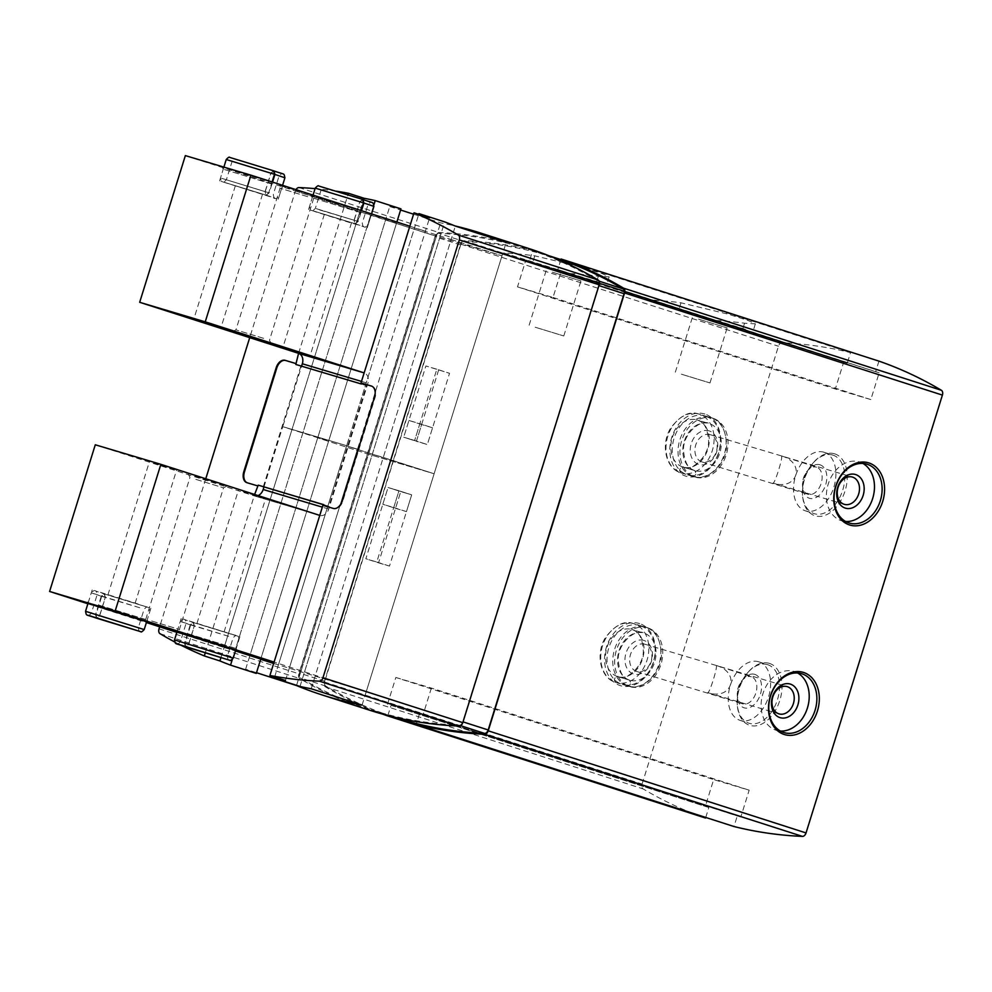 <?xml version="1.0" encoding="UTF-8"?>
<svg xmlns="http://www.w3.org/2000/svg" width="992" height="992" viewBox="0 0 992 992"><rect width="100%" height="100%" fill="white"/><g stroke="black" fill="none" stroke-linecap="round" stroke-linejoin="round"><path stroke-width="0.74" stroke-dasharray="4.96 3.72" d="M710.284 434.694A14.235 10.825 106.6 0 0 710.111 434.645A14.235 10.825 106.6 0 0 695.677 445.197A14.235 10.825 106.6 0 0 701.989 461.925A14.235 10.825 106.6 0 0 716.385 451.484A14.235 10.825 106.6 0 0 710.284 434.694M781.696 455.998C806.099 463.09 797.419 491.102 773.289 483.178L773.004 483.092C774.727 484.332 783.482 456.097 781.436 455.911L816.652 467.22A14.235 9.238 107.8 0 1 821.103 483.6A14.235 9.238 107.8 0 1 807.947 494.326A14.235 9.238 107.8 0 1 802.516 485.41A14.235 9.238 107.8 0 1 807.054 471.312A14.235 9.238 107.8 0 1 816.528 467.182A14.235 9.238 107.8 0 1 816.652 467.22M645.011 644.242A14.235 10.825 106.6 0 0 644.85 644.192A14.235 10.825 106.6 0 0 630.416 654.745A14.235 10.825 106.6 0 0 636.715 671.472A14.235 10.825 106.6 0 0 651.124 661.032A14.235 10.825 106.6 0 0 645.011 644.242M716.435 665.533C740.838 672.638 732.158 700.65 708.015 692.726L707.73 692.639C709.454 693.879 718.22 665.644 716.174 665.458L751.39 676.767A14.235 9.238 107.8 0 1 755.83 693.148A14.235 9.238 107.8 0 1 742.673 703.874A14.235 9.238 107.8 0 1 737.254 694.958A14.235 9.238 107.8 0 1 741.78 680.859A14.235 9.238 107.8 0 1 751.266 676.73A14.235 9.238 107.8 0 1 751.39 676.767M298.58 353.35L347.969 194.779M323.764 504.804L328.885 506.329L366.482 385.64L295.814 364.448M300.898 366.085L263.302 486.787M205.245 652.984L254.622 494.462M220.894 657.783L363.556 199.727M322.896 505.337L333.92 508.636A9.66 6.274 -72.2 0 0 342.798 501.208L375.174 397.271A9.66 6.274 -72.2 0 0 372.124 386.285A9.66 6.274 -72.2 0 0 372.037 386.26L371.727 386.161M328.885 506.329L323.801 504.705M361.398 384.003L366.482 385.64M285.473 680.487L429.586 217.806M336.424 191.208A790.153 513.137 -72.2 0 0 315.072 188.629M296 189.633A4.39 2.852 -72.2 0 0 295.38 191.022L249.711 337.652M205.766 478.764L159.65 626.832M174.567 641.886A790.153 513.137 -72.2 0 0 181.424 645.445M528.339 248.372A790.153 513.137 -72.2 0 0 438.799 232.5A4.39 2.852 -72.2 0 0 435.228 235.96L298.852 673.791A4.39 2.852 -72.2 0 0 299.857 678.602A790.153 513.137 -72.2 0 0 369.681 710.235M256.283 673.407A790.153 513.137 107.8 0 1 245.644 669.216L256.506 672.7M245.644 669.216L389.757 206.534A790.153 513.137 107.8 0 1 400.966 208.866M389.757 206.534L400.607 210.019M413.577 214.198L440.597 222.878A790.153 513.137 -72.2 0 1 454.906 225.916M878.937 361.125L875.638 371.702L879.185 372.756L870.84 399.578L835.314 389L843.671 362.167L847.218 363.233L850.516 352.644A790.153 513.137 -72.2 0 0 782.043 342.786A4.39 2.852 -72.2 0 0 778.46 346.233L642.084 784.064A4.39 2.852 -72.2 0 0 643.089 788.888A790.153 513.137 -72.2 0 0 705.56 818.053M560.864 259.842L557.826 269.588L561.373 270.642L553.028 297.464L517.502 286.874L525.859 260.053L529.406 261.119L532.704 250.53A790.153 513.137 -72.2 0 0 464.231 240.672A4.39 2.852 -72.2 0 0 460.648 244.119L324.285 681.95A4.39 2.852 -72.2 0 0 325.277 686.774A790.153 513.137 -72.2 0 0 382.478 714.054M704.89 414.048A32.488 24.701 106.6 0 0 670.034 454.026A32.488 24.701 106.6 0 0 710.768 467.108A32.488 24.701 106.6 0 0 704.89 414.048M639.629 623.596A32.488 24.701 106.6 0 0 604.773 663.574A32.488 24.701 106.6 0 0 645.507 676.656A32.488 24.701 106.6 0 0 639.629 623.596M705.746 817.458L708.858 807.476L705.3 806.409L713.657 779.588L749.171 790.178L740.826 816.999L737.267 815.945L733.981 826.522M387.884 715.505L391.046 705.362L708.858 807.476M391.046 705.362L705.3 806.409M387.488 704.295L395.845 677.474L713.657 779.588M395.845 677.474L431.371 688.064L749.171 790.178M431.371 688.064L423.014 714.885L740.826 816.999M423.014 714.885L737.267 815.945M419.455 713.831L416.429 723.565M557.826 269.588L875.638 371.702M561.373 270.642L879.185 372.756M553.028 297.464L870.84 399.578M517.502 286.874L835.314 389M525.859 260.053L843.671 362.167M529.406 261.119L847.218 363.233M532.704 250.53L548.948 255.75M560.939 259.606L850.516 352.644M503.775 252.985L567.337 273.408A790.153 513.137 107.8 0 1 598.35 276.26L609.175 276.867L601.933 273.519L582.093 267.22L534.787 255.837A790.153 513.137 -72.2 0 0 503.775 252.985L599.205 282.36L567.337 273.408M649.971 299.956L713.533 320.379A790.153 513.137 107.8 0 1 744.546 323.231L755.371 323.838L748.129 320.49L728.289 314.191L680.983 302.808A790.153 513.137 -72.2 0 0 649.971 299.956L745.401 329.332L713.533 320.379M553.486 257.387A789.285 512.566 -72.2 0 0 532.444 251.373A789.285 512.566 -72.2 0 0 464.256 241.527A4.39 2.852 -72.2 0 0 460.672 244.987L324.793 681.256A4.39 2.852 -72.2 0 0 325.798 686.08A789.285 512.566 -72.2 0 0 388.008 715.096A789.285 512.566 -72.2 0 0 395.374 717.563M834.532 453.803A32.488 21.092 107.8 0 1 837.645 505.424A32.488 21.092 107.8 0 1 802.553 495.392A32.488 21.092 107.8 0 1 812.894 463.214A32.488 21.092 107.8 0 1 834.532 453.803M769.271 663.35A32.488 21.092 107.8 0 1 772.384 714.972A32.488 21.092 107.8 0 1 737.292 704.94A32.488 21.092 107.8 0 1 747.633 672.762A32.488 21.092 107.8 0 1 769.271 663.35M438.836 233.368A4.39 2.852 -72.2 0 0 435.252 236.815L299.373 673.084A4.39 2.852 -72.2 0 0 300.378 677.908A789.285 512.566 -72.2 0 0 369.954 709.392A789.285 512.566 -72.2 0 0 459.184 725.239A4.39 2.852 -72.2 0 0 462.768 721.792L598.647 285.522A4.39 2.852 -72.2 0 0 597.643 280.699A789.285 512.566 -72.2 0 0 528.066 249.215A789.285 512.566 -72.2 0 0 438.836 233.368L464.256 241.527M232.264 659.581L373.947 204.699M263.946 486.973L282.745 426.647L328.625 441.13L260.747 659.06L396.862 222.047M296.558 685.336L440.597 222.878M378.56 562.836L389.496 566.085L411.68 494.847L388.046 487.506L365.85 558.744L376.774 562.005L398.97 490.755L388.046 487.506L382.813 504.271L393.75 507.52L398.97 490.755L388.046 487.506L400.756 491.586L378.56 562.836L365.85 558.744M436.827 369.222L425.89 365.961L403.707 437.212L414.631 440.473L436.827 369.222L449.537 373.302L425.89 365.961M362.068 705.101L506.18 242.42M311.215 688.758L455.328 226.077M300.006 686.439L444.689 221.886M274.623 677.003L418.723 214.322M247.256 482.782A9.66 6.274 -72.2 0 0 247.492 482.868A9.66 6.274 -72.2 0 0 247.578 482.893L257.957 485.993M640.2 625.605A30.727 23.362 106.6 0 0 639.84 625.493A30.727 23.362 106.6 0 0 608.666 648.26A30.727 23.362 106.6 0 0 622.282 684.381A30.727 23.362 106.6 0 0 653.381 661.85A30.727 23.362 106.6 0 0 640.2 625.605M647.85 627.874A30.727 23.362 106.6 0 0 647.491 627.762A30.727 23.362 106.6 0 0 616.317 650.541A30.727 23.362 106.6 0 0 629.932 686.662A30.727 23.362 106.6 0 0 661.032 664.132A30.727 23.362 106.6 0 0 647.85 627.874M643.932 640.448A17.558 13.355 106.6 0 0 625.096 662.061A17.558 13.355 106.6 0 0 647.106 669.141A17.558 13.355 106.6 0 0 643.932 640.448M797.642 672.998A30.727 23.362 106.6 0 0 794.307 671.534A30.727 23.362 106.6 0 0 793.947 671.423A30.727 23.362 106.6 0 0 762.774 694.189A30.727 23.362 106.6 0 0 776.389 730.323A30.727 23.362 106.6 0 0 780.344 731.03M705.461 416.057A30.727 23.362 106.6 0 0 705.101 415.946A30.727 23.362 106.6 0 0 673.94 438.712A30.727 23.362 106.6 0 0 687.555 474.833A30.727 23.362 106.6 0 0 718.654 452.302A30.727 23.362 106.6 0 0 705.461 416.057M713.112 418.326A30.727 23.362 106.6 0 0 712.752 418.215A30.727 23.362 106.6 0 0 681.591 440.994A30.727 23.362 106.6 0 0 695.206 477.115A30.727 23.362 106.6 0 0 726.305 454.584A30.727 23.362 106.6 0 0 713.112 418.326M709.206 430.9A17.558 13.355 106.6 0 0 690.358 452.513A17.558 13.355 106.6 0 0 712.38 459.594A17.558 13.355 106.6 0 0 709.206 430.9M862.904 463.45A30.727 23.362 106.6 0 0 859.568 461.987A30.727 23.362 106.6 0 0 859.208 461.875A30.727 23.362 106.6 0 0 828.047 484.642A30.727 23.362 106.6 0 0 841.662 520.775A30.727 23.362 106.6 0 0 845.606 521.482M697.277 314.799L731.898 325.401L697.277 314.799M551.081 267.828L585.702 278.43L551.081 267.828M681.368 374.182L709.987 382.937L681.368 374.182M698.517 319.139L727.136 327.906L698.517 319.139M535.172 327.211L563.791 335.966L535.172 327.211M552.321 272.168L580.94 280.922L552.321 272.168M754.664 674.324A17.558 11.408 107.8 0 1 756.35 702.237A17.558 11.408 107.8 0 1 737.378 696.806A17.558 11.408 107.8 0 1 742.971 679.421A17.558 11.408 107.8 0 1 754.664 674.324M758.582 661.751A30.727 19.952 107.8 0 1 758.843 661.838A30.727 19.952 107.8 0 1 768.44 697.202A30.727 19.952 107.8 0 1 740.044 720.353A30.727 19.952 107.8 0 1 730.385 685.187A30.727 19.952 107.8 0 1 758.582 661.751M767.473 664.615A30.727 19.952 107.8 0 1 767.746 664.702A30.727 19.952 107.8 0 1 777.344 700.054A30.727 19.952 107.8 0 1 748.935 723.205A30.727 19.952 107.8 0 1 737.23 703.96A30.727 19.952 107.8 0 1 747.001 673.518A30.727 19.952 107.8 0 1 767.473 664.615M819.925 464.777A17.558 11.408 107.8 0 1 821.612 492.689A17.558 11.408 107.8 0 1 802.64 487.258A17.558 11.408 107.8 0 1 808.232 469.873A17.558 11.408 107.8 0 1 819.925 464.777M823.844 452.203A30.727 19.952 107.8 0 1 824.104 452.29A30.727 19.952 107.8 0 1 833.702 487.655A30.727 19.952 107.8 0 1 805.306 510.806A30.727 19.952 107.8 0 1 795.646 475.639A30.727 19.952 107.8 0 1 823.844 452.203M832.747 455.068A30.727 19.952 107.8 0 1 833.007 455.154A30.727 19.952 107.8 0 1 842.605 490.507A30.727 19.952 107.8 0 1 814.209 513.658A30.727 19.952 107.8 0 1 802.491 494.413A30.727 19.952 107.8 0 1 812.274 463.971A30.727 19.952 107.8 0 1 832.747 455.068M438.613 370.053L416.417 441.291L403.707 437.212L414.631 440.473L419.852 423.708L408.927 420.447L403.707 437.212L427.341 444.552L414.631 440.473L427.341 444.552L449.537 373.302M389.496 566.085L376.774 562.005M395.535 508.35L406.46 511.612L411.68 494.847L398.97 490.755L411.68 494.847L400.756 491.586L395.535 508.35L382.813 504.271M615.424 682.322C613.639 679.656 614.296 677.722 617.408 676.507L629.424 680.09C631.222 682.769 630.552 684.703 627.44 685.906L615.424 682.322A30.727 23.362 -73.4 0 1 602.504 646.003A30.727 23.362 -73.4 0 1 633.553 623.621A30.727 23.362 -73.4 0 1 647.168 659.742A30.727 23.362 -73.4 0 1 615.995 682.508A30.727 23.362 -73.4 0 1 615.858 682.471C613.961 679.768 614.519 677.796 617.532 676.556L629.56 680.14C631.445 682.831 630.887 684.802 627.886 686.055L628.023 686.092A30.727 23.362 -73.4 0 1 627.886 686.055M680.686 472.775C678.9 470.109 679.557 468.174 682.67 466.959L694.698 470.543C696.483 473.221 695.826 475.156 692.714 476.358L680.686 472.775A30.727 23.362 -73.4 0 1 667.765 436.455A30.727 23.362 -73.4 0 1 698.827 414.073A30.727 23.362 -73.4 0 1 712.442 450.194A30.727 23.362 -73.4 0 1 681.268 472.961A30.727 23.362 -73.4 0 1 681.132 472.924C679.235 470.22 679.793 468.249 682.794 467.009L694.822 470.592C696.719 473.283 696.161 475.255 693.148 476.507L693.284 476.544A30.727 23.362 -73.4 0 1 693.148 476.507M95.282 444.788L254.188 495.851A8.779 6.671 106.6 0 0 254.299 495.876A8.779 6.671 106.6 0 0 258.118 495.591M176.861 632.363L224.08 647.528L291.958 429.598L282.745 426.647L348.316 446.189L282.745 426.647L301.568 366.172M87.879 603.768L146.394 622.567M273.656 663.462L366.246 691.684L274.077 662.073M289.652 667.083L357.529 449.153L346.605 445.892L357.529 449.153L425.407 231.223L414.482 227.962L346.605 445.892L372.347 454.162L346.605 445.892L278.727 663.822M254.188 495.851L319.771 515.394A8.779 6.671 106.6 0 0 319.87 515.418A8.779 6.671 106.6 0 0 328.736 509.057L367.896 383.321A8.779 6.671 -73.4 0 0 364.151 372.905M414.482 227.962L451.149 239.494L383.272 457.424L372.347 454.162L434.124 473.754L383.272 457.424L315.394 675.354M451.149 239.494L502.002 255.824L436.43 236.282L368.553 454.212L434.124 473.754L368.553 454.212L317.7 437.869L368.553 454.212L300.675 672.142M436.43 236.282L385.578 219.951L396.502 223.2L328.625 441.13L291.958 429.598L359.836 211.668L185.355 155.608M224.08 647.528L235.005 650.789L370.76 214.929L359.836 211.668M260.747 659.06L249.823 655.799L385.578 219.951M249.823 655.799L260.673 659.296M366.246 691.684L502.002 255.824M304.47 672.092L440.225 236.232M146.655 621.724L87.978 603.446M235.637 650.318L176.96 632.04M146.518 622.133L142.563 620.769L146.605 621.885M154.182 463.152L176.626 470.022L154.182 463.152M243.164 491.747L265.608 498.616L243.164 491.747M194.953 476.346L226.808 486.092L194.953 476.346M151.689 621.004L179.391 629.486L151.689 621.004M195.821 479.347L223.51 487.828L195.821 479.347M187.736 633.69L236.195 648.532L187.736 633.69M191.382 621.959L239.853 636.802L191.382 621.959M201.649 625.022L224.105 631.892L201.649 625.022M98.741 605.095L147.213 619.938L98.741 605.095M102.399 593.365L150.858 608.208L102.399 593.365M112.666 596.428L135.11 603.297L112.666 596.428M406.46 511.612L393.75 507.52M184.946 643.399L185.839 646.871L188.616 644.49L194.358 626.051L193.465 622.579L190.687 624.96L184.946 643.399L233.194 658.167M190.253 624.824L184.512 643.262L185.554 646.784L188.492 644.453L194.234 626.014L193.18 622.492L190.253 624.824L180.259 621.451L177.035 631.83M95.964 614.804L96.856 618.276L99.634 615.896L105.375 597.457L104.47 593.985L101.705 596.366L95.964 614.804L144.2 629.573M101.271 596.229L95.517 614.668L96.571 618.19L99.498 615.858L105.251 597.42L104.197 593.898L101.271 596.229L91.276 592.856L88.04 603.235M409.832 226.213L425.407 231.223M396.502 223.2L370.76 214.929M273.321 182.64L222.084 166.966L273.321 182.64M362.303 211.234L311.079 195.56L362.303 211.234M310.161 194.655L278.318 184.909L310.161 194.655M307.743 196.689L280.054 188.207L307.743 196.689M263.624 338.346L235.922 329.865L263.624 338.346M360.691 212.586L312.232 197.755L360.691 212.586M357.033 224.328L308.574 209.486L357.033 224.328M346.766 221.266L324.322 214.384L346.766 221.266M271.709 183.991L223.237 169.161L271.709 183.991M268.051 195.734L219.592 180.891L268.051 195.734M257.784 192.671L235.34 185.802L257.784 192.671M432.562 427.788L421.637 424.526L416.417 441.291L427.341 444.552L432.562 427.788L419.852 423.708M421.637 424.526L408.927 420.447M362.861 199.504L359.935 201.835L354.194 220.274L355.248 223.795L358.174 221.464L361.522 210.688M354.194 220.274L315.357 208.382L354.07 220.224L354.962 223.696L357.728 221.315L361.088 210.552M354.07 220.224L359.811 201.785L362.576 199.404M273.879 170.909L270.952 173.24L265.199 191.679L266.253 195.201L269.179 192.87L272.54 182.106M265.199 191.679L226.374 179.788L265.075 191.642L265.968 195.102L268.745 192.721L272.093 181.958M265.075 191.642L270.816 173.191L273.594 170.81M160.022 633.677L299.857 678.602M298.964 187.575L438.799 232.5M460.648 244.119L778.46 346.233M464.231 240.672L782.043 342.786M324.285 681.95L642.084 784.064M325.277 686.774L643.089 788.888M460.672 244.987L435.252 236.815M324.793 681.256L299.373 673.084M325.798 686.08L300.378 677.908M460.623 725.698L459.184 725.239M599.131 281.182L597.643 280.699M295.38 191.022L435.228 235.96M159.018 628.854L298.852 673.791M374.542 397.06L375.174 397.271M342.166 500.997L342.798 501.208M333.287 508.425L333.92 508.636M246.946 482.695L247.578 482.893M680.983 302.808L679.16 308.661M744.546 323.231L742.723 329.084M598.35 276.26L596.527 282.112M534.787 255.837L532.964 261.69M627.44 685.906A30.727 23.362 -73.4 0 1 614.519 649.586A30.727 23.362 -73.4 0 1 645.581 627.192A30.727 23.362 -73.4 0 1 659.196 663.326A30.727 23.362 -73.4 0 1 628.023 686.092C643.002 691.3 661.081 673.878 661.478 654.41C660.263 638.228 654.956 629.164 645.581 627.192L633.553 623.621C624.625 620.124 615.226 624.811 605.356 637.682C595.212 653.926 600.396 678.007 615.375 682.31M629.424 680.09A24.577 18.687 -73.4 0 1 618.958 651.074A24.577 18.687 -73.4 0 1 643.82 633.082A24.577 18.687 -73.4 0 1 654.708 661.986A24.577 18.687 -73.4 0 1 629.784 680.202A24.577 18.687 -73.4 0 1 629.56 680.14L617.756 676.618A24.577 18.687 -73.4 0 1 617.532 676.556M617.408 676.507A24.577 18.687 -73.4 0 1 606.93 647.491A24.577 18.687 -73.4 0 1 631.805 629.498A24.577 18.687 -73.4 0 1 642.692 658.403A24.577 18.687 -73.4 0 1 617.756 676.618C625.282 681.764 644.019 666.537 643.312 650.516C642.394 637.794 638.563 630.8 631.805 629.498L643.82 633.082C636.504 628.048 617.495 642.63 618.239 659.916C619.281 671.944 623.026 678.677 629.461 680.103M692.714 476.358A30.727 23.362 -73.4 0 1 679.793 440.039A30.727 23.362 -73.4 0 1 710.842 417.657A30.727 23.362 -73.4 0 1 724.458 453.778A30.727 23.362 -73.4 0 1 693.284 476.544C708.276 481.752 726.355 464.33 726.739 444.862C725.524 428.68 720.229 419.616 710.842 417.657L698.827 414.073C689.899 410.576 680.5 415.264 670.629 428.135C660.474 444.379 665.669 468.46 680.648 472.762M694.698 470.543A24.577 18.687 -73.4 0 1 684.22 441.527A24.577 18.687 -73.4 0 1 709.094 423.534A24.577 18.687 -73.4 0 1 719.981 452.439A24.577 18.687 -73.4 0 1 695.045 470.654A24.577 18.687 -73.4 0 1 694.822 470.592L683.029 467.071A24.577 18.687 -73.4 0 1 682.794 467.009M682.67 466.959A24.577 18.687 -73.4 0 1 672.204 437.943A24.577 18.687 -73.4 0 1 697.066 419.951A24.577 18.687 -73.4 0 1 707.953 448.855A24.577 18.687 -73.4 0 1 683.029 467.071C690.544 472.217 709.28 456.99 708.573 440.969C707.668 428.246 703.824 421.253 697.066 419.951L709.094 423.534C701.766 418.5 682.769 433.082 683.5 450.368C684.554 462.396 688.287 469.129 694.722 470.555M328.736 509.057L322.338 507.148M174.518 639.89L184.512 643.262M190.687 624.96L230.417 636.839L180.259 621.451C182.454 619.281 183.756 618.599 184.14 619.405L234.906 635.14C237.46 635.004 238.812 636.542 238.936 639.728L235.712 650.107M85.535 611.308L95.517 614.668M101.705 596.366L141.422 608.245L91.276 592.856C95.331 589.124 93.384 590.848 98.89 591.864L136.586 603.508C153.512 609.882 147.176 604.76 149.953 611.134L146.717 621.513M99.634 615.896L138.334 627.75L99.498 615.858M361.497 381.412L367.896 383.321M373.91 206.386L315.233 188.108M358.174 221.464L318.01 209.448L357.728 221.315M359.935 201.835L321.098 189.943L359.811 201.785M284.915 177.791L226.238 159.514M269.179 192.87L220.497 177.952L268.745 192.721M270.952 173.24L232.116 161.349L270.816 173.191M701.989 461.925L807.947 494.326M773.289 483.178L844.291 504.345M710.111 434.645L852.426 477.065M636.715 671.472L742.673 703.874M708.015 692.726L779.03 713.893M644.85 644.192L787.164 686.613M392.968 716.794L369.954 709.392M551.093 256.606L528.066 249.215M371.479 386.074L372.124 386.285M246.859 482.67L247.492 482.868M622.282 684.381L629.932 686.662M639.84 625.493L647.491 627.762M776.389 730.323L784.04 732.592M793.947 671.423L801.598 673.704M687.555 474.833L695.206 477.115M705.101 415.946L712.752 418.215M841.662 520.775L849.301 523.044M859.208 461.875L866.859 464.157M755.371 323.838L752.854 331.923M609.175 276.867L606.658 284.952M709.987 382.937L727.136 327.893L731.898 325.401M675.341 372.149L692.478 317.105L689.986 312.344M563.791 335.966L580.94 280.922L585.702 278.43M529.145 325.178L546.282 270.134L543.79 265.372M737.254 694.958L737.378 696.806M741.78 680.859L742.971 679.421M740.044 720.353L748.935 723.205M758.843 661.838L767.746 664.702M737.23 703.96L737.292 704.94M747.001 673.518L747.633 672.762M802.516 485.41L802.64 487.258M807.054 471.312L808.232 469.873M805.306 510.806L814.209 513.658M824.104 452.29L833.007 455.154M802.491 494.413L802.553 495.392M812.274 463.971L812.894 463.214M319.87 515.418L254.299 495.876M188.244 474.089L189.98 477.388L145.861 619.033L142.563 620.769M226.808 486.092L223.51 487.828L179.391 629.486L181.114 632.772M181.176 618.524L177.518 630.255L175.324 631.408M239.853 636.802L236.195 648.532L237.348 650.727M224.105 631.892L265.608 498.616M196.924 623.422L238.44 490.16M92.182 589.93L88.536 601.66L86.341 602.814M150.858 608.208L147.213 619.938L148.366 622.133M135.11 603.297L176.626 470.022M107.942 594.828L149.445 461.565M193.452 622.579L236.468 635.785C236.034 635.165 234.906 635.872 233.07 637.906L227.329 656.344C227.813 659.209 228.346 660.436 228.929 660.015M176.985 643.833C177.407 644.465 178.535 643.758 180.383 641.725L186.124 623.286C185.64 620.409 185.107 619.182 184.524 619.616L193.18 622.492M104.47 593.985L147.486 607.203C147.052 606.571 145.911 607.278 144.076 609.311L138.334 627.75C138.83 630.627 139.364 631.842 139.934 631.42M88.003 615.238C88.424 615.871 89.553 615.164 91.4 613.13L97.142 594.692C96.658 591.815 96.125 590.6 95.542 591.021L104.197 593.898M271.188 343.604L269.452 340.306L313.571 198.648L316.87 196.924M232.636 331.588L235.935 329.865L280.054 188.207L278.318 184.909M367.251 227.763L370.909 216.02L373.104 214.88M308.574 209.486L312.232 197.755L311.079 195.56M324.322 214.384L282.819 347.659M351.503 222.853L309.988 356.128M278.268 199.169L281.914 187.438L284.109 186.285M219.592 180.891L223.237 169.161L222.084 166.966M235.34 185.802L193.824 319.064M262.508 194.258L221.005 327.534M313.05 195.114L309.492 206.547C310.707 211.928 310.074 209.411 315.183 211.705L352.83 223.522C370.388 227.887 362.266 228.507 368.168 224.824L371.566 213.912M355.235 223.783L363.89 226.672C363.196 226.945 362.663 225.73 362.291 223.002L368.044 204.563C370.078 202.467 371.206 201.773 371.442 202.442L319.498 186.273C320.205 185.988 320.738 187.215 321.098 189.943L315.357 208.382C313.323 210.465 312.195 211.172 311.959 210.49L354.962 223.696M223.882 167.102L220.497 177.952C221.08 180.99 221.762 182.292 222.53 181.846L273.246 197.73C275.28 199.28 277.264 198.784 279.174 196.23L282.571 185.33M266.24 195.201L274.908 198.078C274.201 198.35 273.668 197.135 273.308 194.407L279.05 175.968C281.083 173.885 282.224 173.178 282.447 173.848L230.516 157.678C231.223 157.393 231.756 158.621 232.116 161.349L226.374 179.788C224.341 181.871 223.2 182.578 222.964 181.896L265.968 195.102"/><path stroke-width="1.49" d="M852.599 477.115A14.235 10.825 106.6 0 0 852.426 477.065A14.235 10.825 106.6 0 0 837.992 487.618A14.235 10.825 106.6 0 0 844.291 504.345A14.235 10.825 106.6 0 0 858.7 493.904A14.235 10.825 106.6 0 0 852.599 477.115M787.326 686.662A14.235 10.825 106.6 0 0 787.164 686.613A14.235 10.825 106.6 0 0 772.731 697.165A14.235 10.825 106.6 0 0 779.03 713.893A14.235 10.825 106.6 0 0 793.439 703.452A14.235 10.825 106.6 0 0 787.326 686.662M371.727 386.161L361.658 383.16L361.398 384.003L295.814 364.448L298.58 353.35A8.779 6.671 -73.4 0 1 302.324 363.779L301.568 366.172M347.969 194.779L348.44 193.266L364.014 198.264L363.556 199.727M254.622 494.462L258.218 485.15L323.764 504.804M181.424 645.445A790.153 513.137 -72.2 0 0 204.327 655.935L205.245 652.984M204.327 655.935L219.902 660.945L220.894 657.783M361.658 383.16L371.405 386.049A9.66 6.274 -72.2 0 1 371.479 386.074A9.66 6.274 -72.2 0 1 374.542 397.06L342.166 500.997A9.66 6.274 -72.2 0 1 333.287 508.425L322.896 505.337L269.911 675.49L285.473 680.487A790.153 513.137 -72.2 0 1 274.263 678.168L300.006 686.439A790.153 513.137 107.8 0 0 311.215 688.758L362.068 705.101A790.153 513.137 -72.2 0 1 322.016 694.908L369.681 710.235A790.153 513.137 -72.2 0 0 459.222 726.107A4.39 2.852 -72.2 0 0 462.793 722.647L599.168 284.816A4.39 2.852 -72.2 0 0 598.164 280.004A790.153 513.137 -72.2 0 0 528.339 248.372L480.661 233.058A790.153 513.137 -72.2 0 0 454.906 225.916M323.541 505.523L323.801 504.705L258.218 485.15M269.911 675.49A790.153 513.137 -72.2 0 0 319.374 681.169A4.39 2.852 -72.2 0 0 322.958 677.722L459.321 239.89A4.39 2.852 -72.2 0 0 458.329 235.067A790.153 513.137 -72.2 0 0 414.011 212.809L361.014 382.962M414.011 212.809L429.586 217.806A790.153 513.137 -72.2 0 0 418.946 213.615L444.689 221.886A790.153 513.137 107.8 0 1 455.328 226.077L506.18 242.42A790.153 513.137 -72.2 0 0 480.661 233.058M295.442 363.407L285.064 360.319A9.66 6.274 -72.2 0 0 276.173 367.747L243.809 471.684A9.66 6.274 -72.2 0 0 246.859 482.67A9.66 6.274 -72.2 0 0 246.946 482.695L257.325 485.782M348.44 193.266A790.153 513.137 -72.2 0 0 336.424 191.208M315.072 188.629A790.153 513.137 -72.2 0 0 298.964 187.575A4.39 2.852 -72.2 0 0 296 189.633M249.711 337.652L205.766 478.764M159.65 626.832L159.018 628.854A4.39 2.852 -72.2 0 0 160.022 633.677A790.153 513.137 -72.2 0 0 174.567 641.886M256.506 672.7L296.496 685.546A790.153 513.137 -72.2 0 0 322.016 694.908M219.902 660.945A790.153 513.137 -72.2 0 0 230.541 665.136L256.283 673.407L260.747 659.06L235.451 650.926M373.947 204.699L375.224 200.595A790.153 513.137 -72.2 0 0 364.014 198.264M375.224 200.595L400.966 208.866L396.862 222.047M400.607 210.019L413.577 214.198M392.968 716.794L395.374 717.563A789.285 512.566 -72.2 0 0 416.429 723.565A789.285 512.566 -72.2 0 0 484.604 733.41A4.39 2.852 -72.2 0 0 488.188 729.963L624.067 293.694A4.39 2.852 -72.2 0 0 623.075 288.87A789.285 512.566 -72.2 0 0 560.864 259.842A789.285 512.566 -72.2 0 0 553.486 257.387L551.093 256.606M416.429 723.565L416.169 724.408A790.153 513.137 -72.2 0 0 484.642 734.278A4.39 2.852 -72.2 0 0 488.225 730.819L624.588 292.987A4.39 2.852 -72.2 0 0 623.584 288.176A790.153 513.137 -72.2 0 0 561.125 259.011L560.864 259.842M382.478 714.054A790.153 513.137 -72.2 0 0 387.748 715.939L705.56 818.053L705.746 817.458M416.169 724.408L733.981 826.522A790.153 513.137 -72.2 0 0 802.454 836.392A4.39 2.852 -72.2 0 0 806.037 832.933L942.4 395.101A4.39 2.852 -72.2 0 0 941.396 390.29A790.153 513.137 -72.2 0 0 878.937 361.125L561.125 259.011M868.831 462.917A32.488 24.701 106.6 0 0 833.974 502.894A32.488 24.701 106.6 0 0 874.721 515.976A32.488 24.701 106.6 0 0 868.831 462.917M803.57 672.464A32.488 24.701 106.6 0 0 768.713 712.442A32.488 24.701 106.6 0 0 809.447 725.524A32.488 24.701 106.6 0 0 803.57 672.464M548.948 255.75L560.939 259.606M230.541 665.136L232.264 659.581M274.263 678.168L274.623 677.003M418.723 214.322L418.946 213.615M296.075 363.618L285.696 360.518A9.66 6.274 -72.2 0 0 276.805 367.945L244.441 471.882A9.66 6.274 -72.2 0 0 247.256 482.782M790.388 684.108A17.558 13.355 106.6 0 0 771.553 705.709A17.558 13.355 106.6 0 0 793.563 712.789A17.558 13.355 106.6 0 0 790.388 684.108M780.344 731.03A30.727 23.362 106.6 0 0 807.562 707.544A30.727 23.362 106.6 0 0 797.642 672.998M801.958 673.816A30.727 23.362 106.6 0 0 801.598 673.704A30.727 23.362 106.6 0 0 770.424 696.471A30.727 23.362 106.6 0 0 784.04 732.592A30.727 23.362 106.6 0 0 815.139 710.061A30.727 23.362 106.6 0 0 801.958 673.816M855.65 474.56A17.558 13.355 106.6 0 0 836.814 496.161A17.558 13.355 106.6 0 0 858.836 503.242A17.558 13.355 106.6 0 0 855.65 474.56M845.606 521.482A30.727 23.362 106.6 0 0 872.824 497.996A30.727 23.362 106.6 0 0 862.904 463.45M867.219 464.268A30.727 23.362 106.6 0 0 866.859 464.157A30.727 23.362 106.6 0 0 835.698 486.923A30.727 23.362 106.6 0 0 849.301 523.044A30.727 23.362 106.6 0 0 880.4 500.514A30.727 23.362 106.6 0 0 867.219 464.268M258.118 495.591A8.779 6.671 106.6 0 0 263.165 489.502L263.946 486.973M274.077 662.073L115.171 611.022L49.6 591.468L87.879 603.768M146.394 622.567L176.861 632.363M49.6 591.468L95.282 444.788L160.865 464.33L319.771 515.394M115.171 611.022L160.865 464.33M260.673 659.296L273.656 663.462M87.978 603.446L146.655 621.724M176.96 632.04L235.637 650.318M146.605 621.885L181.114 632.772L146.518 622.133M205.245 321.842L364.151 372.905L298.58 353.35L139.674 302.3L205.245 321.842L250.926 175.162L409.832 226.213M250.926 175.162L185.355 155.608L139.674 302.3M216.268 325.946L193.824 319.064L216.268 325.946M305.263 354.528L282.819 347.659L305.263 354.528M264.48 341.347L232.636 331.588L264.48 341.347M361.522 210.688L363.915 203.013L373.91 206.386C372.645 201.277 374.654 203.72 362.861 199.504L363.915 203.013M361.088 210.552L363.481 202.876L362.576 199.404L318.618 185.975C318.333 185.306 317.204 186.012 315.233 188.108L363.481 202.876M272.54 182.106L274.933 174.431L284.915 177.791C283.662 172.682 285.671 175.125 273.879 170.909L274.933 174.431M272.093 181.958L274.486 174.282L273.594 170.81L229.623 157.381C229.338 156.711 228.21 157.43 226.238 159.514L274.486 174.282M319.374 681.169L459.222 726.107M458.329 235.067L598.164 280.004M484.642 734.278L802.454 836.392M488.225 730.819L806.037 832.933M624.588 292.987L942.4 395.101M623.584 288.176L941.396 390.29M484.604 733.41L460.623 725.698M488.188 729.963L463.041 721.878M624.067 293.694L598.92 285.609M623.075 288.87L599.131 281.182M322.958 677.722L462.793 722.647M459.321 239.89L599.168 284.816M285.064 360.319L285.696 360.518M276.173 367.747L276.805 367.945M243.809 471.684L244.441 471.882M322.338 507.148L263.165 489.502M235.712 650.107L233.194 658.167L174.518 639.89C175.782 644.998 173.761 642.556 185.566 646.784M146.717 621.513L144.2 629.573L85.535 611.308C86.788 616.404 84.779 613.961 96.584 618.19M302.324 363.779L361.497 381.412M177.035 631.83L174.518 639.89M233.194 658.167C231.223 660.263 230.094 660.97 229.809 660.3L185.839 646.871M228.916 660.015L176.985 643.833M88.04 603.235L85.535 611.308M144.2 629.573C142.24 631.668 141.112 632.388 140.827 631.718L96.856 618.276M139.934 631.42L88.003 615.238M371.566 213.912L373.91 206.386M313.05 195.114L315.233 188.108M282.571 185.33L284.915 177.791M223.882 167.102L226.238 159.514"/></g></svg>
